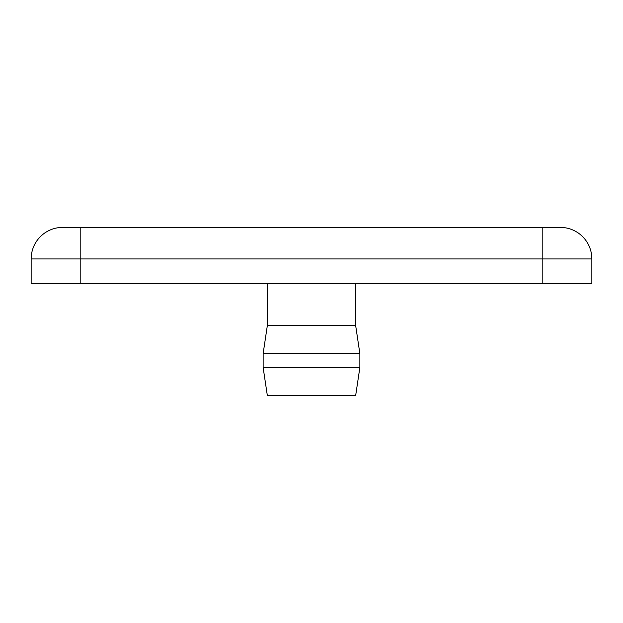 <?xml version="1.0" encoding="UTF-8"?>
<svg xmlns="http://www.w3.org/2000/svg" width="623" height="623" viewBox="0 0 623 623"><rect width="100%" height="100%" fill="white"/><g stroke="black" fill="none" stroke-linecap="round" stroke-linejoin="round"><path stroke-width="0.93" d="M267.345 283.465L267.345 325.518L355.655 325.518L359.86 353.553L359.86 367.57L263.14 367.57L263.14 353.553L359.86 353.553L355.655 325.518L355.655 283.465M267.345 325.518L263.14 353.553L267.345 325.518M267.345 395.605L263.14 367.57L267.345 395.605L355.655 395.605L359.86 367.57L355.655 395.605M542.789 283.465L542.789 258.934L591.85 258.934L591.85 283.465L31.15 283.465L31.15 258.934L542.789 258.934L542.789 227.395L560.311 227.395L62.689 227.395A31.539 31.539 0 0 0 31.15 258.934A31.539 31.539 0 0 1 62.689 227.395M591.85 258.934A31.539 31.539 0 0 0 560.311 227.395A31.539 31.539 0 0 1 591.85 258.934A31.539 31.539 0 0 0 560.311 227.395M80.211 283.465L80.211 227.395"/></g></svg>
